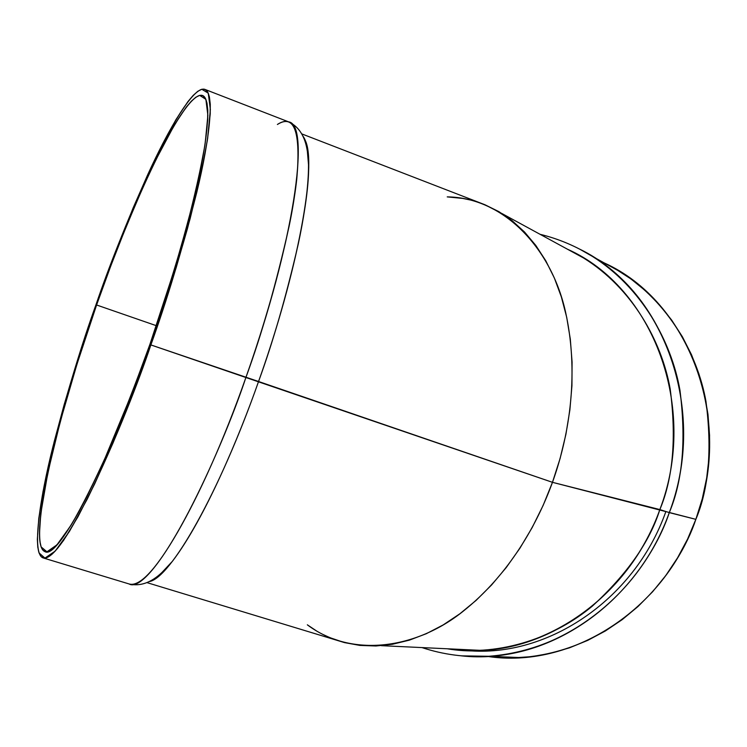 <?xml version="1.0" encoding="UTF-8"?>
<svg xmlns="http://www.w3.org/2000/svg" width="747" height="747" viewBox="0 0 747 747"><rect width="100%" height="100%" fill="white"/><g stroke="black" fill="none" stroke-linecap="round" stroke-linejoin="round"><path stroke-width="1.12" d="M578.897 255.222L578.094 254.802M129.446 584.07C140.399 586.507 151.239 582.632 161.978 572.445L172.333 561.399C204.883 518.829 239.6 435.613 258.555 381.502L245.894 377.515C221.224 452.066 156.73 592.604 129.026 583.939L43.345 557.981M461.506 655.857C544.908 665.353 636.855 605.051 669.284 512.619C705.98 416.2 669.135 302.021 592.39 256.389L579.616 249.106L592.39 256.389C641.692 287.446 671.348 341.388 679.929 390.083C686.278 439.843 682.721 480.685 669.284 512.619C640.291 594.491 564.405 652.747 488.79 656.286L461.506 655.857L488.79 656.286C592.035 648.209 652.103 565.143 669.284 512.619L659.853 509.575C649.862 541.678 627.368 573.864 592.371 606.106C556.412 636.183 502.292 656.809 447.304 648.779L481.759 650.404C556.226 647.565 631.29 590.307 659.853 509.575C673.084 478.164 676.53 437.966 670.19 388.982C661.646 341.052 632.177 288.043 583.454 257.93L502.47 213.829L512.218 220.776L524.553 232.046L535.786 245.399L545.768 260.75L554.339 277.977L561.361 296.923L566.721 317.4L570.316 339.185L572.081 362.043L571.941 385.704L569.886 409.86L565.927 434.231L560.101 458.481L552.463 482.319L659.853 509.575C698.968 407.517 652.897 287.053 567.468 249.218C652.897 287.053 698.968 407.517 659.853 509.575C626.938 603.781 531.126 663.196 447.304 648.779M468.388 650.6L463.233 650.17L468.388 650.6M579.616 249.106C664.092 289.845 708.361 410.514 669.284 512.619L695.859 519.342C708.819 488.613 712.19 449.264 705.952 401.307C697.549 354.358 668.696 302.246 620.748 272.057L592.39 256.389C575.946 246.155 558.504 238.797 540.081 234.306M570.783 250.843L570.185 250.703M146.963 582.623L344.535 642.616L359.933 645.417L375.965 645.987L392.474 644.25L409.309 640.17L426.285 633.717L443.204 624.903L459.872 613.773L476.082 600.411L491.619 584.929L506.289 567.487L519.884 548.261L532.219 527.494L543.134 505.42L552.463 482.319C567.757 440.039 579.756 378.019 565.937 313.815C552.463 249.675 504.421 197.479 447.229 196.891L462.72 198.413L470.227 199.972M477.622 202.082L484.887 204.725L502.47 213.829M156.375 325.701L96.596 304.991C108.931 268.659 125.645 226.63 146.748 178.897C167.431 133.433 191.699 92.002 202.437 95.476C212.269 98.632 207.535 142.528 194.659 195.667C180.438 251.562 165.545 301.088 149.951 344.255L174.639 268.883L188.039 221.803L198.235 180.092L204.846 145.637L207.731 119.716L207.797 110.201L206.975 103.021L205.313 98.184L202.857 95.653L199.664 95.373L195.779 97.278L191.269 101.256L186.19 107.213L174.621 124.553L154.61 162.202L140.203 193.464L125.468 228.386L110.799 265.913L96.596 304.991L76.95 364.284L60.348 421.252L47.929 472.291L40.786 513.609L39.451 533.844L39.899 541.342L41.132 546.916L43.158 550.446L45.987 551.818L49.619 550.941L54.055 547.747L59.256 542.182L71.861 523.89L79.163 511.219L87.035 496.307L104.16 460.264L131.715 393.734L149.951 344.255C106.223 469.405 57.743 560.68 44.904 551.585L45.268 551.697M316.196 630.72L307.334 624.819C351.762 658.275 416.06 648.835 462.636 611.681C509.538 574.564 537.709 523.087 552.463 482.319L245.894 377.515C201.457 504.169 147.084 594.687 129.026 583.939M301.769 133.89L484.887 204.725L498.94 211.662L512.218 220.776L524.553 232.046L535.786 245.399L545.768 260.75L554.339 277.977L561.361 296.923L566.721 317.4L570.316 339.185L572.081 362.043L571.941 385.704L569.886 409.86L565.927 434.231L560.101 458.481L552.463 482.319L258.555 381.502C219.431 492.833 170.512 578.449 149.167 581.605C170.512 578.449 219.431 492.833 258.555 381.502L150.875 344.927C125.552 420.598 63.784 564.499 42.962 557.86C31.71 553.62 39.442 500.219 53.046 446.239C67.809 390.139 82.142 342.929 96.036 304.58C108.679 267.333 125.832 224.193 147.504 175.162C168.747 128.456 193.716 85.784 204.781 89.341C214.865 92.581 210.047 137.56 196.825 192.156C182.231 249.591 166.908 300.509 150.875 344.927L132.079 395.919L113.002 443.055L94.664 483.944L77.968 516.756L63.635 540.305L57.538 548.419L52.206 554.069L47.677 557.271L43.961 558.093L41.085 556.599L39.031 552.901L37.789 547.112L37.35 539.343L38.769 518.483L43.037 491.451L54.12 441.953L64.158 404.678L75.923 365.283L96.036 304.58L110.584 264.569L133.162 207.834L148.149 173.752L162.585 143.947L176.003 119.539L187.908 101.629L193.137 95.457L197.787 91.293L201.802 89.266L205.117 89.481L207.666 92.002L209.403 96.895L210.271 104.206L210.234 113.927L207.33 140.473L200.57 175.862L190.093 218.778L176.301 267.258L159.839 318.838L129.343 402.95C114.636 439.619 100.602 471.665 87.259 499.08L69.452 531.397L55.157 551.137L44.941 558.093L39.031 552.901C30.646 525.505 58.126 412.605 96.036 304.58C133.825 196.545 181.288 95.887 201.802 89.266L208.254 93.151L210.365 109.464L207.666 138.27C203.417 163.425 196.657 193.585 187.404 228.769C176.834 266.044 164.657 304.767 150.875 344.927L245.894 377.515C261.898 333.872 276.297 283.487 289.089 226.35C300.415 171.95 301.947 126.374 288.622 121.864C285.466 120.753 281.731 121.621 277.398 124.469C294.43 113.721 300.882 131.911 296.774 179.019C291.638 226.416 272.431 302.554 245.894 377.515C293.888 243.475 310.855 124.282 288.622 121.864L204.977 89.416M322.947 634.446L329.922 637.677L322.947 634.446M302.843 135.982C312.554 148.616 309.006 194.407 298.193 244.325C286.185 296.391 272.972 342.117 258.555 381.502C289.164 295.625 308.838 208.702 308.679 166.609C308.716 151.286 306.765 141.08 302.843 135.982M96.596 304.991C59.545 410.551 32.812 520.668 41.132 546.916L46.94 551.8L56.931 544.862L70.872 525.514C81.955 506.541 94.337 481.899 108.007 451.571C122.078 418.553 136.066 382.781 149.951 344.255C163.332 305.29 175.153 267.706 185.415 231.514C194.425 197.339 201.018 167.991 205.173 143.489L207.871 115.355L205.873 99.323L199.664 95.373C179.831 101.368 133.526 199.412 96.596 304.991C55.539 421.075 27.088 545.077 44.904 551.585M329.922 637.677L344.535 642.616L359.933 645.417L375.965 645.987L392.474 644.25L409.309 640.17L426.285 633.717L443.204 624.903L459.872 613.773L476.082 600.411L491.619 584.929L506.289 567.487L519.884 548.261L532.219 527.494L543.134 505.42L552.463 482.319L695.859 519.342L702.245 498.884L706.69 477.921L709.136 456.688L709.566 435.436L707.979 414.389L704.402 393.79L698.903 373.845L691.535 354.788L682.422 336.804L671.656 320.071L659.386 304.757L645.753 291.003L630.926 278.939L615.052 268.649M457.071 649.451L457.827 649.694M305.383 140.688C317.055 165.227 298.044 271.142 258.555 381.502L552.463 482.319L695.859 519.342L687.585 539.073L677.538 557.86L665.82 575.489L652.589 591.773L637.985 606.545L622.186 619.646L605.378 630.963L587.74 640.375L569.485 647.826L550.8 653.242L531.883 656.604L512.946 657.902L487.305 656.37L520.939 657.603C621.28 649.843 679.284 569.886 695.859 519.342C734.282 419.3 688.762 300.901 604.202 262.916M665.857 511.602C634.138 601.438 544.442 659.844 463.233 650.17M245.894 377.515L150.875 344.927M487.305 656.37C570.204 669.387 663.709 611.093 695.859 519.342M574.069 252.813L578.906 255.222M520.939 657.603L488.79 656.286C465.67 657.584 443.401 654.68 421.98 647.584M305.234 142.145L305.999 142.434M154.778 578.262L155.535 578.486M381.381 645.669L481.759 650.404M288.837 121.948C299.005 126.738 305.178 136.57 307.372 151.417L308.679 166.609M454.802 649.134L468.49 650.6"/></g></svg>

